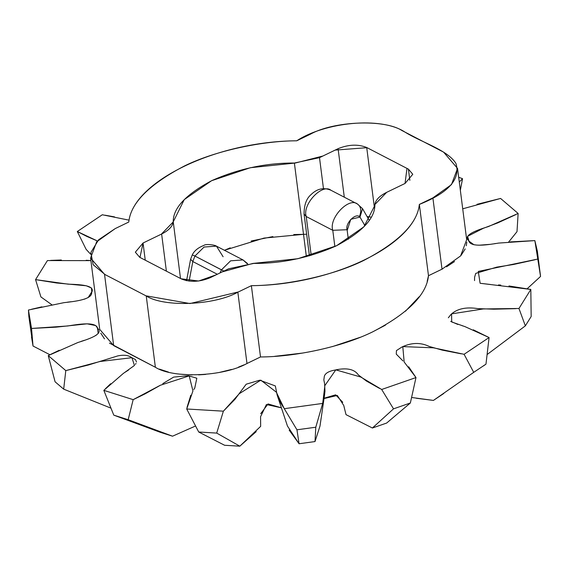 <?xml version="1.0" encoding="UTF-8"?>
<svg xmlns="http://www.w3.org/2000/svg" width="569" height="569" viewBox="0 0 569 569"><rect width="100%" height="100%" fill="white"/><g stroke="black" fill="none" stroke-linecap="round" stroke-linejoin="round"><path stroke-width="0.85" d="M128.174 419.716L113.786 415.15L160.358 432.333L172.528 436.195L128.174 419.716L133.167 399.658L103.828 390.348L133.167 399.658L128.174 419.716L113.786 415.15L103.828 390.348L123.253 373.499L134.448 365.454L131.923 357.695L100.094 361.479L65.798 370.611L48.258 355.597L65.798 370.611L63.678 389.146L55.072 381.778L48.258 355.597L55.072 381.778L63.678 389.146L65.798 370.611L88.536 364.971L117.797 355.895C123.644 354.693 128.132 355.177 131.261 357.339L135.507 359.615L136.51 362.019M28.45 310.02L28.848 316.407L31.53 328.455L28.45 310.02L63.849 302.68C74.489 301.47 92.519 299.564 91.659 292.374C95.941 284.969 78.458 284.521 68.188 284.166L35.57 279.614L47.426 260.566L35.57 279.614L40.904 296.918L35.57 279.614L56.594 282.985L86.282 285.773L91.46 288.006L91.794 291.833L88.124 297.615M49.93 354.75L33.03 346.023L31.53 328.455L33.03 346.023L28.848 316.407M33.03 346.023L31.523 336.983M41.914 306.84L31.523 309.259M71.04 301.741L67.427 302.182M85.272 298.846L83.97 299.273M51.843 304.771L40.904 296.918M59.233 350.284L50.733 354.352M84.425 340.298L81.047 341.407M48.258 355.597L77.925 342.502C87.626 339.416 104.177 334.295 97.669 328.37C96.147 321.272 78.294 324.28 67.739 325.973L31.53 328.455L56.118 327.154L87.114 323.825L95.748 325.582L97.384 327.886L98.209 333.534M96.431 335.041L95.393 335.71M247.202 263.753L242.999 259.919L230.623 260.815L221.483 269.82L219.997 272.964L221.483 269.82L194.939 256.043L192.258 254.948L190.601 259.279L192.813 261.555L194.939 256.043L192.258 254.948C194.193 250.851 198.055 247.679 203.844 245.431C205.772 243.646 214.854 244.898 216.455 246.142L204.079 247.038L194.939 256.043L204.079 247.038L216.455 246.142L242.999 259.919L230.623 260.815L221.483 269.82L223.837 271.1L194.939 256.043L192.813 261.555L189.121 281.114L192.813 261.555L217.301 274.265L192.813 261.555L190.601 259.279L186.561 280.695M223.105 256.747L216.455 246.142M166.383 271.15L161.632 234.023C168.879 230.388 172.741 226.263 173.225 221.633L180.508 278.483L173.225 221.633C173.154 207.934 186.134 194.2 212.159 180.437C238.866 168.694 266.271 162.89 294.386 163.033L319.501 157.663L323.498 188.858L319.501 157.663L338.086 148.68C348.527 144.434 358.072 144.042 366.713 147.506L374.473 208.105L366.713 147.506L408.421 169.149L412.774 174.278L405.071 183.446L386.493 192.429C379.246 196.063 375.376 200.188 374.893 204.819L374.893 204.819C374.964 218.517 361.991 232.252 335.966 246.014C309.259 257.757 281.847 263.561 253.738 263.419L228.617 268.788L210.039 277.779C199.591 282.025 190.053 282.416 181.411 278.952L139.704 257.302L135.344 252.174L143.047 243.013L145.244 260.182L143.047 243.013L139.967 257.444L181.084 278.782L198.617 281.022L216.085 274.855L222.202 271.89L252.906 263.426L297.864 258.717L336.571 245.723L363.897 226.818L374.85 205.43L374.921 204.47L386.678 192.336L405.036 183.46L406.977 168.403L367.062 147.684L335.134 150.102L322.9 156.02L295.268 163.033L250.303 167.727L211.59 180.714L184.249 199.612L173.196 221.96L161.404 234.129L143.047 243.013L161.632 234.023L166.383 271.15M457.54 168.41L466.68 239.705L460.606 255.922L442.013 269.173L432.881 197.87L451.473 184.619L457.54 168.41L443.592 152.136L401.878 130.493C384.167 118.999 333.775 121.069 310.276 134.248L296.748 140.792C262.558 140.899 215.772 150.529 184.491 165.942C149.234 184.356 130.664 203.055 128.772 222.038L115.237 228.582L128.772 222.038C132.669 181.603 215.957 141.318 296.748 140.792C324.75 122.314 380.931 116.112 404.986 132.108C421.793 142.542 447.355 149.846 455.925 163.388C460.79 179.1 448.6 192.777 419.353 204.42L432.881 197.87L442.013 269.173L428.485 275.716L419.353 204.42C415.448 244.848 332.161 285.133 251.377 285.666L260.51 356.962L246.982 363.506L237.842 292.21C214.349 305.389 163.957 307.452 146.24 295.958L155.373 367.261C173.09 378.755 223.482 376.685 246.982 363.506L237.842 292.21L251.377 285.666L238.482 291.897L189.996 303.547L145.956 295.816L105.144 274.635L93.152 264.727L90.855 252.472L98.622 239.762L115.237 228.582L96.652 241.832L90.578 258.042L99.71 329.344L113.665 345.611L104.532 274.315L90.578 258.042M172.528 436.195L195.345 426.081L172.528 436.195L160.358 432.333L113.786 415.15L103.828 390.348M216.704 433.087L223.375 411.181L186.71 408.99L198.723 432.013L224.613 445.271L239.826 446.181L216.704 433.087L198.723 432.013L186.71 408.99L223.375 411.181L216.704 433.087L198.723 432.013L224.613 445.271L239.826 446.181L256.206 431.636M372.396 428.009L386.636 423.059L410.349 403.001L393.52 408.848L372.396 428.009L346.016 414.645L372.396 428.009L386.636 423.059L410.349 403.001L415.989 377.56L381.685 389.481L360.81 377.048L335.802 369.871L324.885 385.54L322.687 403.421L284.28 408.684L322.687 403.421L315.788 427.219L296.954 429.801L284.28 408.684L296.954 429.801L299.074 443.756L287.452 426.032L277.153 395.042L280.46 402.489L283.341 407.276M284.28 408.684L276.349 392.19L260.801 380.156L239.257 393.712L223.375 411.181L234.883 399.395L246.199 384.203L259.727 380.192L275.332 385.938L277.153 395.042M260.574 418.251L260.666 426.345L239.826 446.181M260.666 426.345L260.552 416.728L266.42 404.531L281.406 407.831L268.049 403.933L260.702 413.699M289.166 430.114L299.074 443.756L315.013 441.565L315.788 427.219L296.954 429.801L299.074 443.756L315.013 441.565L315.788 427.219L323.078 402.02L324.55 394.986L324.963 391.202L324.6 383.726L323.839 379.886L324.366 376.137C325.418 373.164 328.882 371.152 334.757 370.113C346.457 367.474 354.309 369.061 358.321 374.879L366.443 381.045L379.637 388.471M315.013 441.565L319.991 426.046L315.013 441.565M190.8 395.22L187.016 407.397M162.791 383.62L173.659 377.098L188.268 375.704L196.824 378.214L194.762 388.079L193.794 389.509M186.71 408.99L192.934 390.946L189.207 375.874L160.323 385.263L133.167 399.658L145.095 393.862L159.839 385.569M181.411 278.952L139.704 257.302M146.24 295.958L155.373 367.261L113.665 345.611L104.532 274.315L146.24 295.958M110.649 383.719L105.336 388.812M128.544 370.035L125.144 372.211M135.991 363.456L135.415 364.338M110.713 408.051L63.678 389.146M357.488 204.036C348.825 196.81 328.562 218.361 332.78 230.31L334.857 246.541L332.78 230.31L306.236 216.54L311.2 255.317L306.236 216.54L332.78 230.31L347.09 229.727L348.313 239.257L347.19 230.459L350.767 219.314L359.985 217.073L364.907 225.665L359.985 217.073L362.56 208.695L357.488 204.036C361.023 206.604 361.678 210.786 359.444 216.59L359.985 217.073L362.56 208.695L357.488 204.036C361.023 206.604 361.678 210.786 359.444 216.59C355.113 212.977 344.985 223.752 347.09 229.727L332.78 230.31C328.562 218.361 348.825 196.81 357.488 204.036L330.945 190.259C322.282 183.033 302.018 204.591 306.236 216.54C302.018 204.591 322.282 183.033 330.945 190.259L330.681 190.131C323.533 187.251 316.99 188.737 311.051 194.605C306.435 198.474 304.102 204.932 304.059 213.972L306.236 216.54L304.059 213.972L309.429 255.83M306.655 234.257L303.519 234.336L306.378 256.676L294.386 163.033L303.519 234.336L306.655 234.257M114.511 216.889L105.137 215.217M462.554 178.709L458.678 177.251L462.554 178.709L460.342 190.281L462.554 178.709L459.283 181.995M371.116 217.145L367.048 216.526L371.116 217.145M344.295 197.173L338.086 148.708L344.295 197.173M483.408 365.938L485.976 364.132L489.077 337.538L464.098 354.295L489.077 337.538L485.976 364.132L473.721 372.346L464.098 354.295L473.721 372.346L433.422 400.427L473.721 372.346M525.351 325.859L531.169 316.513L530.82 289.443L531.169 316.513L525.351 325.859L518.964 308.483L525.351 325.859L487.349 354.359M448.329 317.787L451.046 314.38C457.156 308.697 466.125 306.776 477.96 308.626L493.8 309.195L515.763 308.654M457.867 324.465L450.712 321.357M462.682 325.888L462.071 325.696M518.964 308.483L530.82 289.443L518.964 308.483L483.223 308.953L451.58 313.875L451.701 321.962L465.022 326.642L489.077 337.538L473.294 329.814M402.959 360.924L396.273 354.124L396.437 350.596L401.942 347.005C411.579 342.495 420.683 342.318 429.261 346.464L442.227 350.113L461.253 353.833M464.098 354.295L433.457 347.823L402.795 346.599L404.161 361.991L415.989 377.56L408.677 366.77M416.273 398.243L433.422 400.427L411.785 397.503M433.422 400.427L443.792 393.478M537.356 251.214L540.55 276.449L537.94 259.03L537.356 251.214L534.86 240.602L510.265 241.903M462.718 208.809L500.592 198.446L518.131 213.46L517.001 231.654L518.131 213.46L500.592 198.446L477 204.321M540.237 273.653L540.55 276.449L527.15 288.753M473.991 244.784L469.005 241.164L467.569 236.32L483.273 228.325L497.79 222.884L515.649 214.698M489.653 244.378L478.892 245.225M495.329 243.518L494.788 243.596M517.001 231.654L508.658 242.038M518.131 213.46L488.458 226.547C478.764 229.641 462.213 234.762 468.721 240.68C470.243 247.785 488.088 244.77 498.65 243.077L534.86 240.602L540.55 276.449M474.546 280.617L474.596 277.217L475.734 273.383L496.751 267.138L513.309 264.514L534.867 259.791M490.457 284.486L480.108 283.277M500.777 285.097L498.536 284.913M537.94 259.03L478.28 271.427L480.115 283.277L530.82 289.443L508.963 285.965M409.851 180.337L408.421 169.157L409.851 180.337M459.283 181.988L461.054 180.238M463.379 208.574L462.839 208.766M186.134 280.602L186.788 279.464M230.232 247.835L224.435 250.282L264.03 238.077L303.519 234.336L293.775 234.549M427.184 281.328L428.485 275.716L419.353 204.42C417.461 223.397 398.883 242.095 363.627 260.517C332.353 275.922 285.567 285.553 251.377 285.666L260.51 356.962C294.699 356.855 341.485 347.218 372.766 331.812C408.016 313.398 426.594 294.699 428.485 275.716L442.71 268.831M47.426 260.566L90.905 260.623M102.292 214.762L77.313 231.519L86.794 236.405L97.42 240.979L77.313 231.519L102.292 214.762L129.106 220.167M274.671 356.322L302.829 353.036M332.417 346.606L360.476 337.211M372.667 331.862L385.433 325.155M405.448 311.229L419.175 296.748M446.494 266.84L454.503 261.576M460.99 255.467L465.2 248.909M466.288 245.744L466.779 242.252M100.798 333.206L104.497 338.868M109.433 343.093L155.373 367.261M159.32 369.089L168.438 372.069M179.676 374.139L192.244 374.957M198.524 374.871L205.629 374.416M218.958 372.531L231.547 369.445M238.432 367.14L244.087 364.843M247.664 363.171L260.51 356.962M86.097 249.307L77.313 231.519L86.097 249.307L90.578 254.158M381.685 389.481L415.989 377.56L410.349 403.001L393.52 408.848L381.685 389.481L393.52 408.848M186.141 280.609L186.788 279.486M251.164 241L272.885 236.583M324.031 398.556L337.325 395.455L343.761 405.505L346.016 414.645M342.758 402.29L335.646 394.836L324.081 398.208M61.324 259.997L50.627 260.403M90.571 260.595L86.168 260.268M247.7 263.703L242.999 259.919M362.56 208.695L369.196 220.274M324.55 394.986L319.998 426.032"/></g></svg>
